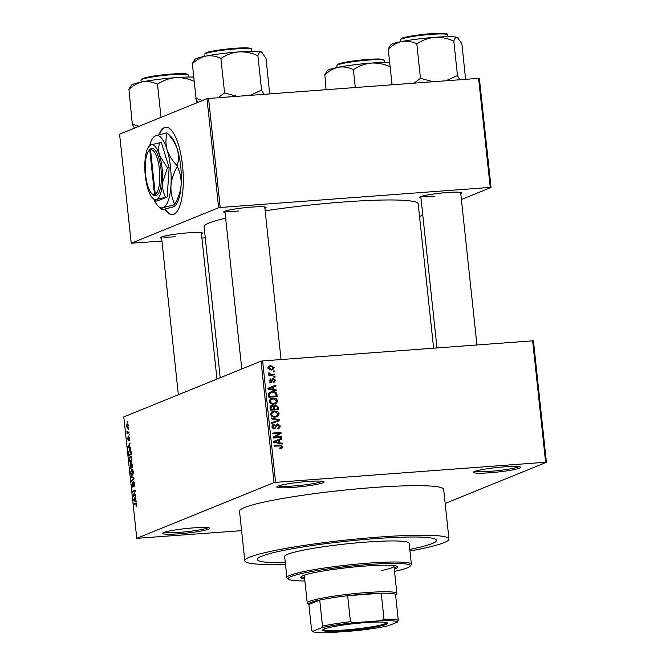 <?xml version="1.0" encoding="UTF-8"?>
<svg xmlns="http://www.w3.org/2000/svg" width="666" height="666" viewBox="0 0 666 666"><rect width="100%" height="100%" fill="white"/><g stroke="black" fill="none" stroke-linecap="round" stroke-linejoin="round"><path stroke-width="1" d="M489.735 472.768A23.785 2.289 -6.1 0 1 473.451 472.111A23.785 2.289 -6.1 0 1 504.304 466.858A23.785 2.289 -6.1 0 1 520.537 467.074A23.785 2.289 -6.1 0 1 489.735 472.768M474.925 471.328A22.536 2.165 173.9 0 0 489.985 471.378A22.536 2.165 173.9 0 0 518.939 466.625M178.888 533.791A23.785 2.289 -6.1 0 1 162.604 533.133A23.785 2.289 -6.1 0 1 193.456 527.88A23.785 2.289 -6.1 0 1 209.69 528.096A23.785 2.289 -6.1 0 1 178.888 533.791M164.077 532.35A22.536 2.165 173.9 0 0 179.137 532.4A22.536 2.165 173.9 0 0 208.083 527.647M293.132 487.404A23.785 2.289 -6.1 0 1 276.848 486.738A23.785 2.289 -6.1 0 1 307.7 481.485A23.785 2.289 -6.1 0 1 323.934 481.709A23.785 2.289 -6.1 0 1 293.132 487.404M278.321 485.964A22.536 2.165 173.9 0 0 293.381 486.005A22.536 2.165 173.9 0 0 322.327 481.26M164.927 209.174A43.814 13.853 -94.3 0 0 172.361 214.652A43.814 13.853 -94.3 0 0 182.526 165.509A43.814 13.853 -94.3 0 0 165.859 127.264A43.814 13.853 -94.3 0 0 158.941 134.665M166.092 127.256A43.814 13.853 -94.3 0 0 159.457 134.524M420.945 197.993A21.279 2.048 -6.1 0 1 419.705 197.236A21.279 2.048 -6.1 0 1 447.311 192.532A21.279 2.048 -6.1 0 1 461.829 192.732A21.279 2.048 -6.1 0 1 460.78 193.739M421.295 196.445A20.03 1.923 173.9 0 0 434.523 196.428M225.05 212.571A21.279 2.048 -6.1 0 1 223.809 211.813A21.279 2.048 -6.1 0 1 251.415 207.109A21.279 2.048 -6.1 0 1 265.942 207.309A21.279 2.048 -6.1 0 1 264.885 208.316M225.399 211.022A20.03 1.923 173.9 0 0 238.628 211.005M161.647 238.32A21.279 2.048 -6.1 0 1 160.406 237.562A21.279 2.048 -6.1 0 1 188.003 232.859A21.279 2.048 -6.1 0 1 202.531 233.058A21.279 2.048 -6.1 0 1 201.473 234.066M161.988 236.771A20.03 1.923 173.9 0 0 175.225 236.755M374.492 538.677A90.135 8.658 173.9 0 0 257.267 559.465A90.135 8.658 173.9 0 0 285.314 562.737A90.135 8.658 173.9 0 1 257.267 559.465A90.135 8.658 173.9 0 1 374.492 538.677A90.135 8.658 173.9 0 1 436.521 540.309A90.135 8.658 173.9 0 0 374.492 538.677M409.965 551.007A102.656 9.865 173.9 0 0 448.967 538.977A102.656 9.865 173.9 0 0 378.33 537.121A102.656 9.865 173.9 0 0 244.813 560.797A102.656 9.865 173.9 0 0 285.481 564.31M448.967 538.977L443.673 489.418A102.656 9.865 173.9 0 0 373.035 487.562A102.656 9.865 173.9 0 0 239.519 511.23L244.813 560.797M433.616 348.201L418.19 203.904A107.659 10.348 173.9 0 0 344.106 201.956A107.659 10.348 173.9 0 0 265.151 210.814M546.42 462.321L545.62 462.254L532.642 340.825L533.441 340.892L546.42 462.321L445.171 503.438M127.564 428.055L126.324 426.273L127.081 423.676L128.347 425.449L127.339 428.113M129.004 431.943L129.087 432.733L127.131 433.524L126.94 431.019L127.572 432.367L129.004 431.943M127.572 432.367L129.037 432.276M128.421 440.517L127.681 438.969L128.038 436.913L128.297 439.751L128.863 436.463L129.695 438.111L129.271 440.293L129.412 438.17L128.838 437.504L128.347 440.542M130.07 449.683L129.487 449.725C130.228 449.209 130.786 450.025 131.16 452.156L131.41 454.47L128.721 455.561L128.405 452.081L129.795 449.65M130.469 463.611L130.944 464.244L131.485 462.903L132.534 464.985L132.792 467.424L130.111 468.514L130.386 463.603M133.883 477.639L133.966 478.404L131.535 481.834L131.443 481.018L133.616 478.196L131.027 477.072L130.936 476.248L133.883 477.639M135.681 494.455L135.764 495.246L133.083 496.337L134.79 491.292L132.634 492.166L132.551 491.383L135.24 490.293L133.533 495.329L135.681 494.455M136.189 502.997L135.697 503.03L136.788 504.453L136.13 506.501L136.172 503.779L133.958 504.562L133.874 503.771L135.972 502.963M136.663 503.737L135.806 503.812M532.642 340.825L262.604 360.922L275.582 482.351L274.017 482.592L261.039 361.163L123.793 416.899L136.771 538.328L241.6 530.652M274.017 482.592L136.771 538.328M136.388 501.065L136.472 501.889L133.533 500.582L133.45 499.75L135.864 496.145L135.223 497.985L135.514 500.707L136.388 501.065M132.834 487.154L131.86 485.206L132.401 482.509L132.168 485.056L132.759 486.363L133 486.005L133.55 481.809L134.59 483.949L133.966 486.929L134.274 484.007L133.641 482.592L132.734 487.179M134.307 482.534L133.641 482.592M133.275 486.33L132.692 486.38L133.275 486.322M132.259 475.166C131.51 475.641 130.936 474.816 130.519 472.693L131.577 469.097L132.617 469.488L133.275 471.578L133.092 474.009L131.96 475.241M130.869 462.212C130.128 462.687 129.554 461.863 129.137 459.74L130.186 456.143L131.235 456.535L131.885 458.624L131.71 461.055L130.569 462.287M130.703 447.902L130.794 448.726L127.855 447.419L127.764 446.586L130.178 442.982L129.537 444.813L129.828 447.544L130.703 447.902M129.237 434.199L128.938 435.139L129.237 434.199M128.663 428.787L128.363 429.728L128.663 428.787M127.872 421.353L127.572 422.294L127.872 421.353M274.417 370.945L274.509 371.736L273.318 371.819L273.235 371.029L274.417 370.945L273.276 371.412M275 376.348L275.083 377.139L273.901 377.231L273.818 376.44L275 376.348L273.851 376.814M276.465 390.051L276.548 390.884L268.007 389.102L267.915 388.27L275.94 385.139L276.024 385.964L273.626 386.829L273.917 389.56L276.465 390.051L275.15 390.592M276.656 403.146L273.901 404.137C271.57 404.478 270.005 403.571 269.214 401.415L271.262 398.468L273.152 398.06L276.207 398.618L277.722 400.782L276.656 403.146L274.792 404.004M278.047 416.1L275.283 417.091C272.952 417.432 271.387 416.525 270.596 414.369L272.652 411.421L274.534 411.014L277.597 411.571L279.104 413.736L278.047 416.1L276.182 416.958M277.714 428.146L279.445 426.107L277.855 424.617L274.442 428.962L271.936 426.881L273.26 424.542L274.159 424.325L274.35 425.108L272.902 426.789L274.392 428.171L275.208 427.855L275.915 425.174L277.755 423.834L280.428 426.107L278.946 428.688L277.905 428.929L277.714 428.146L278.413 427.963L277.739 428.238M277.855 424.617L275.857 425.349M275.175 428.796L274.442 428.962M274.35 425.108L271.978 425.999M273.085 428.696L275.208 427.855M276.998 424.001L276.398 424.384M282.143 443.223L282.234 444.047L273.684 442.266L273.601 441.433L281.618 438.303L281.71 439.127L279.304 439.993L279.595 442.723L282.143 443.223L280.827 443.756M545.62 462.254L275.582 482.351M280.819 448.434L282.159 447.893L280.211 448.509L280.02 447.735L281.643 446.653L280.927 445.845L274.109 446.245L274.026 445.454L279.653 445.038L282.617 446.611L281.593 448.226M281.435 436.613L281.527 437.404L273.235 438.02L273.143 437.179L279.437 433.358L272.785 433.849L272.702 433.067L280.994 432.442L281.085 433.291L274.8 437.104L281.435 436.613L279.936 437.52M279.645 419.788L279.72 420.562L271.686 423.518L271.595 422.702L278.721 420.296L271.17 418.756L271.087 417.932L279.645 419.788L278.488 420.263M278.288 407.134L278.546 409.582L270.263 410.198L269.996 407.75L271.853 405.419L273.676 406.143L275.599 404.92L278.288 407.134L277.356 407.517M271.145 405.586L270.554 405.952M276.914 394.314L277.164 396.628L268.873 397.244L268.656 393.773L270.379 392.074L272.411 391.641C274.742 391.258 276.248 392.149 276.914 394.314L275.982 394.697M273.601 381.56L274.658 380.286L273.609 379.295L271.195 382.426L269.289 380.777L270.812 378.821L271.004 379.603L270.146 380.686L270.987 381.643L273.376 378.513L275.524 380.278L273.793 382.342L273.601 381.56L273.743 382.126M274.4 382.159L273.793 382.342M273.609 379.295L271.786 380.061M271.72 382.309L271.195 382.426M271.004 379.603L269.164 380.311M269.938 382.068L271.462 381.352M272.702 378.663L272.211 378.987M274.758 374.101L274.842 374.883L268.814 375.333L268.731 374.55L269.688 374.475L268.523 373.618L268.764 372.843L269.647 373.002L270.388 374.275L274.758 374.101L273.251 375.008M274.176 367.615L272.769 369.73L271.287 370.038L267.932 368.082L269.33 365.959L270.754 365.651L274.176 367.615L273.301 367.965M478.596 78.355L479.395 78.422L491.042 187.462L490.243 187.396L478.596 78.355L208.558 98.451L220.205 207.484L218.639 207.734L206.984 98.693L119.58 134.191L131.235 243.223L161.938 241.067M218.639 207.734L131.235 243.223M205.27 237.845L201.906 238.095M491.042 187.462L461.396 199.5M422.785 215.176L419.538 216.5M490.243 187.396L220.205 207.484M225.649 218.132A107.659 10.348 173.9 0 0 204.087 226.781L220.221 377.739M206.984 98.693L208.558 98.451M261.039 361.163L262.604 360.922M409.79 549.433A90.135 8.658 173.9 0 0 436.521 540.309A90.135 8.658 173.9 0 1 409.79 549.433M274.084 445.954L279.986 445.804M281.601 447.028L282.617 446.611M281.085 447.236L280.627 448.518M273.601 441.458L281.618 438.303M280.086 438.927L280.17 439.685M278.371 440.376L279.304 439.993M278.338 443.231L279.595 442.723M276.107 441.974L278.596 442.532L278.363 440.334L274.5 441.725L276.107 441.974L274.808 442.499M277.364 443.032L278.596 442.532M273.668 442.066L274.5 441.725M272.76 433.566L280.994 432.442M279.462 433.067L279.554 433.916L281.085 433.291M279.554 433.916L274.8 437.104M273.268 437.728L279.903 437.237M279.454 426.498L280.428 426.107M278.838 427.722L278.097 428.904M274.783 428.105L274.309 428.962M272.585 424.95L274.159 424.325M272.627 424.95L272.794 425.649M271.978 427.164L272.902 426.789M272.852 428.787L273.676 428.479M276.332 424.45L277.522 424.683M278.122 420.537L278.18 421.128M271.603 422.793L278.721 420.296M271.936 411.788L274.534 411.014M273.002 411.638L275.025 411.788M276.556 411.996L277.597 411.571M278.147 414.127L279.104 413.736M277.439 415.501L276.515 416.725M271.22 412.903L270.729 413.22M273.11 416.949L276.648 415.992L278.138 413.819L274.592 411.804L272.752 412.279L271.562 414.294C272.194 415.942 273.41 416.616 275.216 416.3L276.648 415.992M270.646 414.66L271.562 414.294M273.676 416.924L275.216 416.3M276.898 409.107L276.964 409.698M270.313 406.044L272.144 406.768M272.977 406.426L273.676 406.143M275.449 405.736L274.067 405.536L275.599 404.92M273.027 409.39L275.965 409.482L277.497 408.866L277.123 406.385L275.691 405.702L273.218 406.701M270.205 409.715L273.618 409.149L273.293 406.851L272.069 406.202L269.996 406.951M270.23 409.915L273.618 409.149M272.069 406.202L270.995 407.967L271.145 409.332M273.06 409.698L277.497 408.866M273.485 407.9L274.425 407.525L274.592 409.082M275.691 405.702L274.425 407.525M270.554 398.834L273.152 398.06M271.611 398.684L273.643 398.834M275.175 399.042L276.207 398.618M276.756 401.173L277.722 400.782M276.057 402.547L275.125 403.771M269.838 399.95L269.347 400.266M271.728 403.996L275.266 403.038L276.748 400.865L273.21 398.851L271.37 399.325L270.18 401.34C270.804 402.988 272.019 403.663 273.826 403.346L275.266 403.038M269.255 401.706L270.18 401.34M272.294 403.971L273.826 403.346M275.516 396.153L275.574 396.745M269.68 392.44L272.411 391.641M270.879 392.266L273.068 392.407M268.823 396.761L276.115 395.912L275.957 394.488L274.542 392.599L272.486 392.432L268.664 393.756M268.848 396.961L276.115 395.912M268.673 395.363L269.613 394.988L269.763 396.378M268.598 394.28L269.655 393.847L269.613 394.988M270.821 392.774L269.655 393.847M267.915 388.295L275.94 385.139M274.4 385.756L274.484 386.521M272.685 387.212L273.626 386.829M272.652 390.068L273.917 389.56M270.429 388.811L272.918 389.36L272.685 387.171L268.814 388.561L270.429 388.811L269.131 389.335M271.678 389.868L272.918 389.36M267.982 388.902L268.814 388.561M274.658 380.627L275.524 380.278M271.154 381.618L270.829 382.417M269.322 381.019L270.146 380.686M272.094 379.129L273.143 379.429M268.764 374.85L269.688 374.475M268.515 373.46L269.647 373.002M268.664 373.959L269.605 373.576M268.764 374.875L270.388 374.275M268.848 374.9L271.628 374.334M270.096 374.95L273.226 374.717M272.602 368.897L271.895 369.971M268.673 366.342L270.754 365.651M269.222 366.275L271.062 366.425M267.982 368.365L268.789 368.032L271.195 369.255L272.352 369.022L273.31 367.657L270.895 366.442L267.965 367.416M269.505 369.888L272.352 369.022M269.663 369.88L271.195 369.255M269.747 366.675L268.789 368.032M136.755 505.669L136.014 505.727M136.605 503.571L133.874 503.771M134.973 500.474L133.533 500.582M133.991 499.716L133.45 499.75M134.307 500.149L135.173 500.574L134.94 498.376L133.766 500L134.307 500.149M135.639 495.296L132.992 495.496M135.273 491.258L134.79 491.292M135.306 491.175L132.551 491.383M135.756 495.163L133.533 495.329M134.507 486.105L133.849 486.155M134.316 482.542L133.766 482.584M132.151 480.96L131.443 481.018M132.459 476.964L131.027 477.072M130.827 472.56L132.176 474.375L132.959 471.711L131.652 469.888L130.827 472.56M132.959 474.358L131.901 474.442L132.984 474.317M132.792 469.763L131.652 469.888M130.336 467.599L131.135 467.274L130.419 464.393L130.336 467.599L132.792 467.415M132.759 467.149L131.135 467.274M131.235 464.951L130.419 464.393M131.452 467.149L132.392 466.766L131.577 463.686L131.452 467.149L132.75 467.049M132.434 464.26L131.577 463.686M129.445 459.607L130.794 461.421L131.577 458.757L130.261 456.934L129.445 459.607M131.577 461.405L130.519 461.488L131.602 461.363M131.41 456.809L130.261 456.934M128.954 454.645L131.011 453.812L130.253 450.566L129.562 450.516L128.738 452.106L128.954 454.645L131.41 454.462M130.819 450.524L129.562 450.516M129.296 447.311L127.855 447.419M128.305 446.545L127.764 446.586M128.63 446.986L129.487 447.402L129.254 445.213L128.08 446.828L128.63 446.986M129.679 439.477L129.154 439.518M129.071 432.584L127.048 432.733M129.054 432.484L127.356 432.609M126.598 426.182L127.481 427.272L128.063 425.541L127.181 424.45L126.598 426.182M128.222 427.247L127.298 427.314L128.23 427.214M128.105 424.359L127.181 424.45M165.359 209.082A43.814 13.853 -94.3 0 0 172.602 214.635M394.28 569.189A48.826 4.687 173.9 0 0 397.818 566.999A48.826 4.687 173.9 0 0 364.227 566.117A48.826 4.687 173.9 0 0 300.724 577.372A48.826 4.687 173.9 0 0 304.653 578.771M394.147 567.956A48.826 4.687 173.9 0 0 397.327 566.425M394.513 571.378A61.347 5.894 173.9 0 0 410.048 566.267A61.347 5.894 173.9 0 0 368.057 564.56A61.347 5.894 173.9 0 0 288.628 579.245A61.347 5.894 173.9 0 0 304.886 580.952M288.628 579.245L287.254 578.146A62.596 6.011 -6.1 0 1 286.904 577.597A62.596 6.011 -6.1 0 1 368.315 563.161A62.596 6.011 -6.1 0 1 411.38 564.293A62.596 6.011 -6.1 0 1 411.155 564.91L410.048 566.267M411.38 564.293L409.132 543.231A62.596 6.011 173.9 0 0 366.059 542.099A62.596 6.011 173.9 0 0 284.648 556.535L286.904 577.597M393.323 565.542A45.072 4.329 -6.1 0 1 393.956 566.158A45.072 4.329 -6.1 0 1 381.21 570.596M307.242 602.996A45.072 4.329 -6.1 0 1 309.415 601.381A45.072 4.329 -6.1 0 1 358.816 593.19A45.072 4.329 -6.1 0 1 396.869 593.423A45.072 4.329 -6.1 0 1 396.703 593.856L395.604 595.204A43.814 4.212 173.9 0 0 395.521 594.422A43.814 4.212 173.9 0 0 381.243 593.215L347.66 595.712A43.814 4.212 173.9 0 0 319.722 600.058A43.814 4.212 173.9 0 0 310.739 602.53A43.814 4.212 173.9 0 0 308.849 604.478L307.492 603.388A45.072 4.329 -6.1 0 1 307.242 602.996L304.329 575.74A45.072 4.329 -6.1 0 1 304.82 574.999M301.09 576.714A48.826 4.687 173.9 0 0 304.52 577.53M393.897 84.657L391.958 83.874A38.878 3.738 173.9 0 0 391.824 83.924A38.878 3.738 173.9 0 0 391.708 83.974L392.099 84.79M465.492 78.455L461.904 43.74L457.309 37.363A33.866 3.255 173.9 0 0 434.74 37.329C441.142 37.046 447.336 38.245 453.33 40.934L453.871 40.942C454.778 38.262 455.919 37.071 457.309 37.363A33.866 3.255 173.9 0 1 457.858 37.646L458.058 37.804M465.609 78.43L465.118 79.362M459.798 79.754L457.484 75.599L453.771 40.901M457.484 75.599L445.837 80.794M417.216 43.623C422.56 40.085 428.405 37.987 434.74 37.329A33.866 3.255 173.9 0 0 401.806 41.5C406.768 40.726 411.638 41.467 416.425 43.723L417.216 43.623M433.042 81.743L420.479 78.355L416.774 43.656M420.479 78.355L413.927 83.167M391.958 83.874L388.245 49.176C392.316 45.221 396.836 42.666 401.806 41.5A33.866 3.255 173.9 0 0 390.817 44.805L388.07 49.101M420.92 78.322A38.878 3.738 173.9 0 0 420.138 78.422M457.575 75.633A38.878 3.738 173.9 0 0 457.034 75.633M324.192 629.004A32.676 3.139 -6.1 0 1 358.441 623.21A32.676 3.139 -6.1 0 1 387.404 622.951A32.676 3.139 -6.1 0 1 386.014 624.408A32.676 3.139 -6.1 0 1 348.651 630.486A32.676 3.139 -6.1 0 1 322.735 629.861A32.676 3.139 -6.1 0 1 324.192 629.004M323.293 629.428A31.926 3.064 173.9 0 0 350.616 629.487A31.926 3.064 173.9 0 0 385.223 623.717A31.926 3.064 173.9 0 0 386.763 622.643M321.603 627.738L322.502 626.082L319.722 600.058L308.849 604.478L311.63 630.494L312.795 631.318A42.566 4.088 173.9 0 0 313.02 631.601A42.566 4.088 173.9 0 0 329.229 632.7L356.443 630.677A42.566 4.088 173.9 0 0 388.594 625.674L397.402 622.094A42.566 4.088 173.9 0 0 380.977 620.712L353.763 622.735A42.566 4.088 173.9 0 0 321.603 627.738L312.795 631.318M380.977 620.712L384.024 619.238L381.243 593.215A43.814 4.212 173.9 0 0 347.66 595.712L350.449 621.736L353.763 622.735M395.521 594.422L398.301 620.437L397.402 622.094M322.502 626.082A43.814 4.212 -6.1 0 1 350.449 621.736M384.024 619.238A43.814 4.212 -6.1 0 1 398.301 620.437M311.646 630.502A43.814 4.212 -6.1 0 1 311.63 630.494L313.02 631.601M326.065 89.71L324.841 74.925C328.904 70.971 333.425 68.407 338.395 67.241A33.866 3.255 173.9 0 0 328.921 69.672A33.866 3.255 173.9 0 0 327.406 70.554L324.658 74.842M355.303 87.529L353.363 69.406L353.804 69.372C359.157 65.834 365.001 63.736 371.337 63.07C377.73 62.787 383.924 63.994 389.918 66.683M389.319 62.521A33.866 3.255 173.9 0 0 371.337 63.07A33.866 3.255 -6.1 0 0 338.395 67.241C343.356 66.467 348.226 67.216 353.022 69.472L353.363 69.406M202.439 100.541L196.062 98.451A38.878 3.738 173.9 0 0 195.937 98.501A38.878 3.738 173.9 0 0 195.812 98.551L197.86 102.406M269.597 93.032L266.009 58.317L261.413 51.948A33.866 3.255 173.9 0 0 238.844 51.906C245.246 51.623 251.44 52.822 257.434 55.519L257.975 55.519C258.883 52.847 260.023 51.648 261.413 51.948A33.866 3.255 173.9 0 1 261.963 52.223L262.163 52.381M269.713 93.015L269.222 93.939M263.903 94.331L261.588 90.176L257.875 55.486M261.588 90.176L249.941 95.371M221.32 58.2C226.673 54.67 232.509 52.564 238.844 51.906A33.866 3.255 173.9 0 0 205.911 56.077C210.872 55.303 215.742 56.044 220.529 58.3L221.32 58.2M237.146 96.32L224.584 92.932L220.879 58.233M224.584 92.932L218.032 97.744M196.062 98.451L192.349 63.761C196.42 59.798 200.941 57.243 205.911 56.077A33.866 3.255 173.9 0 0 194.922 59.382L192.174 63.678M225.025 92.899A38.878 3.738 173.9 0 0 224.242 92.999M261.68 90.21A38.878 3.738 173.9 0 0 261.139 90.21M139.028 126.29L132.301 124.267L128.946 89.502C133.009 85.548 137.529 82.992 142.507 81.826A33.866 3.255 173.9 0 0 133.025 84.249A33.866 3.255 173.9 0 0 131.51 85.131L128.763 89.427M161.039 117.358L157.467 83.983L157.909 83.949C163.262 80.411 169.106 78.313 175.441 77.656C181.835 77.373 188.028 78.571 194.022 81.26M193.423 77.098A33.866 3.255 173.9 0 0 175.441 77.656A33.866 3.255 -6.1 0 0 142.507 81.826C147.461 81.052 152.331 81.793 157.126 84.049L157.467 83.983M132.301 124.267L134.449 128.147M196.778 102.839L196.462 99.908M149.767 150.083L154.529 194.622L155.844 195.804L156.61 195.463A23.785 7.526 -94.3 0 0 160.997 169.147A23.785 7.526 -94.3 0 0 151.582 148.443L149.767 150.083A22.536 7.126 -94.3 0 0 148.585 151.182A22.536 7.126 -94.3 0 0 145.421 172.719A22.536 7.126 -94.3 0 0 151.74 193.556A22.536 7.126 -94.3 0 0 154.529 194.622M150.816 148.751A23.785 7.526 -94.3 0 0 149.55 149.925L148.585 151.182M151.74 193.556L152.88 194.655A23.785 7.526 -94.3 0 0 155.844 195.771M165.526 197.086C163.312 192.724 162.296 187.954 162.471 182.767L167.482 167.849L169.139 167.732L161.355 142.449L150.799 144.847L148.893 146.428A27.539 8.708 -94.3 0 0 144.955 161.438A27.539 8.708 -94.3 0 0 147.869 188.703A27.539 8.708 -94.3 0 0 152.747 198.218A27.539 8.708 -94.3 0 0 156.627 199.367L167.183 196.961L169.139 167.732M167.482 167.849L159.557 155.511C158.35 151.057 158.391 146.745 159.698 142.566M152.747 198.218L155.786 201.04L157.442 200.916L167.183 196.961M155.786 201.04C154.787 200.608 155.07 200.05 156.627 199.367A27.539 8.708 -94.3 0 0 162.471 182.767A27.539 8.708 -94.3 0 0 159.557 155.511A27.539 8.708 -94.3 0 0 150.799 144.847A27.539 8.708 -94.3 0 0 148.893 146.428M153.754 199.184A36.305 11.48 -94.3 0 0 158.125 206.102A36.305 11.48 -94.3 0 0 163.237 207.617A36.305 11.48 -94.3 0 0 170.946 185.739A36.305 11.48 -94.3 0 0 167.108 149.808A36.305 11.48 -94.3 0 0 155.561 135.747A36.305 11.48 -94.3 0 0 153.038 137.829A36.305 11.48 -94.3 0 0 149.717 145.421M177.298 166.525C180.095 172.161 181.377 178.313 181.135 184.981C180.503 191.6 178.388 198.002 174.775 204.196C171.986 198.56 170.704 192.407 170.946 185.739C171.578 179.121 173.693 172.719 177.298 166.525A41.692 13.187 -94.3 0 0 177.214 165.717C172.461 160.872 169.089 155.569 167.108 149.808C165.534 144.081 165.559 138.528 167.183 133.142C171.936 137.979 175.308 143.282 177.289 149.051C178.863 154.77 178.838 160.331 177.214 165.717M175.125 205.836L173.426 206.86L162.054 209.782C160.831 209.224 161.222 208.5 163.237 207.617L174.609 204.687L175.125 205.836L175.941 204.778A36.305 11.48 85.7 0 0 181.135 184.981A36.305 11.48 85.7 0 0 177.289 149.051A36.305 11.48 85.7 0 0 170.862 136.505L166.925 132.825L155.561 135.747L153.038 137.829M162.054 209.782L158.125 206.102M174.609 204.687A41.692 13.187 -94.3 0 0 174.775 204.196M156.61 195.463L155.295 194.305L150.533 149.767L151.582 148.443M155.295 194.305A22.536 7.126 -94.3 0 0 159.432 169.389A22.536 7.126 -94.3 0 0 150.533 149.767M151.398 148.676L150.816 148.718M278.122 445.654L279.653 445.038M275.533 427.089L276.498 426.698M275.907 421.328L277.447 420.704M270.063 408.341L270.995 407.967M271.62 380.827L272.835 380.336M133.799 478.638L133.225 478.679M133.916 477.972L133.158 478.022M401.415 39.003A23.785 2.289 173.9 0 0 400.266 39.852L401.848 38.253C402.622 37.171 424.467 33.6 437.346 33.35C449.5 33.283 446.961 34.149 447.569 34.798A23.785 2.289 173.9 0 0 427.489 34.674A23.785 2.289 173.9 0 0 401.415 39.003M402.048 38.203A23.035 2.214 -6.1 0 1 428.096 33.941A23.035 2.214 -6.1 0 1 446.703 34.299M336.863 65.601L338.436 63.994L346.553 62.021L371.303 59.216C379.77 58.666 384.057 59.108 384.165 60.548A23.785 2.289 173.9 0 0 364.077 60.423A23.785 2.289 173.9 0 0 338.012 64.744A23.785 2.289 173.9 0 0 336.863 65.601L337.063 67.507M338.644 63.953A23.035 2.214 -6.1 0 1 364.685 59.69A23.035 2.214 -6.1 0 1 383.3 60.04M205.519 53.58A23.785 2.289 173.9 0 0 204.379 54.429L205.952 52.83C206.726 51.748 228.571 48.177 241.45 47.927C253.604 47.86 251.065 48.726 251.681 49.376A23.785 2.289 173.9 0 0 231.593 49.251A23.785 2.289 173.9 0 0 205.519 53.58M206.152 52.78A23.035 2.214 -6.1 0 1 232.201 48.518A23.035 2.214 -6.1 0 1 250.807 48.876M140.967 80.178L142.541 78.58L150.658 76.598L175.408 73.793C183.874 73.243 188.162 73.685 188.27 75.125A23.785 2.289 173.9 0 0 168.182 75A23.785 2.289 173.9 0 0 142.116 79.329A23.785 2.289 173.9 0 0 140.967 80.178L141.167 82.084M142.749 78.53A23.035 2.214 -6.1 0 1 168.789 74.267A23.035 2.214 -6.1 0 1 187.404 74.625M281.052 447.519L279.52 448.135M274.9 428.055L273.368 428.679M273.343 379.354L271.803 379.97M271.179 381.601L269.647 382.226M136.031 503.754L136.655 503.704M129.828 450.449L130.761 450.382M127.805 432.4L129.037 432.309M400.266 39.852L400.474 41.758M447.569 34.798L447.777 36.705M476.948 344.971L460.631 192.366M436.971 347.943L420.804 196.62M224.908 211.197L241.766 368.989M264.743 206.943L281.052 359.548M178.363 394.738L161.497 236.946M216.974 379.062L201.332 232.692M396.869 593.423L393.956 566.158M384.165 60.548L384.365 62.454M204.379 54.429L204.579 56.335M251.681 49.376L251.881 51.282M188.27 75.125L188.47 77.031"/></g></svg>
